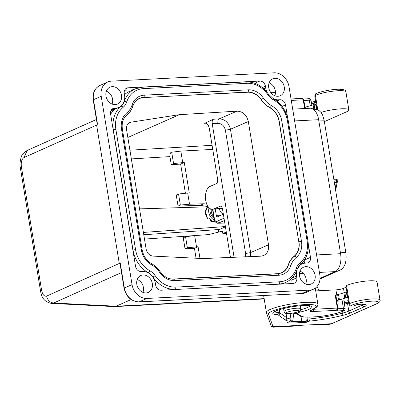 <?xml version="1.0" encoding="UTF-8"?>
<svg xmlns="http://www.w3.org/2000/svg" width="400" height="400" viewBox="0 0 400 400"><rect width="100%" height="100%" fill="white"/><g stroke="black" fill="none" stroke-linecap="round" stroke-linejoin="round"><path stroke-width="0.6" d="M21.335 166.48C20.905 162.06 21.775 159.09 23.95 157.565L27.21 150.43C23.755 152.485 21.725 154.8 21.115 157.385C19.915 162.085 19.635 165.41 20.275 167.35L21.335 166.48L41.66 290.585C42.635 294.76 44.295 296.6 46.64 296.095C47.64 300.26 49.995 302.56 53.7 303.01L51.425 303.39C42.025 301.47 41.395 294.52 40.6 291.455L41.66 290.585M146.945 298.445A14.895 12.275 -113.9 0 1 132.05 284.6L101.215 96.275L93.495 99.69A14.895 12.275 66.1 0 1 99.99 85.425L107.705 82.015A14.895 12.275 66.1 0 1 111.36 81.15L274.12 72.82A14.895 12.275 66.1 0 1 289.015 86.665L319.85 274.985A14.895 12.275 -113.9 0 1 313.36 289.25A14.895 12.275 -113.9 0 1 309.705 290.115L301.985 293.525A1.86 1.005 -92.9 0 1 301.785 293.575L305.64 292.665A14.895 12.275 -113.9 0 1 301.985 293.525L139.23 301.855A14.895 12.275 -113.9 0 1 124.335 288.01L120.335 263.57L120.5 266.475L124.065 288.23C126.185 296.88 131.17 301.44 139.025 301.905A1.86 1.005 -92.9 0 0 139.23 301.855L146.945 298.445L309.705 290.115M120.335 263.57L119.28 263.465L96.62 125.09L97.5 124.13L96.785 121.67L93.225 99.91A1.86 0.315 170.7 0 1 93.495 99.69L97.5 124.13M222.42 208.52L212.375 209.245A11.54 6.235 -92.9 0 1 205.585 199.275A11.54 6.235 -92.9 0 1 209.875 186.5L216.29 183.66C217.425 182.925 217.87 181.435 217.625 179.185L209.38 128.82C208.625 125.14 207.205 123.23 205.115 123.09L213.545 119.205C212.41 119.945 211.965 121.435 212.21 123.68L234.085 257.28M212.375 209.245A11.54 6.235 -92.9 0 0 213.55 208.945L220.73 206.05M230.44 257.43L222.49 208.875C222.11 207.03 221.395 206.075 220.345 206.01L219.965 206.11M107.705 82.015A14.895 12.275 66.1 0 0 101.215 96.275M292.695 109.14L310.165 108.245A14.895 8.045 87.1 0 1 318.64 119.71L340.585 253.705A14.895 8.045 -92.9 0 1 335.24 271.605L320.06 278.32M112.06 104.055A8.94 7.365 66.1 0 0 112.565 99.09A8.94 7.365 66.1 0 0 106.375 91.21M105.975 96.035A9.23 7.605 66.1 0 0 117.29 104.155A9.23 7.605 66.1 0 0 121.49 95.24A9.23 7.605 66.1 0 0 109.825 87.275A9.23 7.605 66.1 0 0 105.975 96.035M269.135 82.88A8.94 7.365 -113.9 0 1 275.325 90.76A8.94 7.365 -113.9 0 1 274.82 95.725M268.735 87.705A9.23 7.605 66.1 0 0 280.05 95.825A9.23 7.605 66.1 0 0 284.25 86.91A9.23 7.605 66.1 0 0 272.58 78.945A9.23 7.605 66.1 0 0 268.735 87.705M96.605 120.555L97.435 124.245M318.845 120.95L324.25 120.81L322.69 115.255L321.11 112.525L318.86 110.405L317.095 109.705L313.905 109.69M324.25 120.81L345.945 253.375C346.72 261.265 345.105 266.665 341.105 269.59L320.025 278.95M321.06 112.455A16.385 2.79 -9.3 0 1 338.545 109.005A16.385 2.79 -9.3 0 1 348.865 109.925A16.385 2.79 -9.3 0 1 346.465 111.865L324.385 121.635M314.655 308.155L310.4 310.705A1.86 1.685 59.1 0 0 311.06 310.49L315.315 307.945A1.86 1.685 -120.9 0 1 314.655 308.155A24.205 4.125 170.7 0 0 296.24 305.42A24.205 4.125 170.7 0 0 268.585 314.18A1.86 1.835 -19.5 0 1 266.53 312.99L270.975 325.53C270.91 326.28 271.6 326.83 273.05 327.18L273.025 326.72C271.9 326.79 271.19 326.29 270.895 325.22M304.995 107.495A1.86 0.315 -9.3 0 1 305.115 107.435L306.855 106.67A1.86 0.315 -9.3 0 1 307.745 106.395A11.175 1.905 -9.3 0 0 313.095 104.765L314.06 104.335L314.93 109.66M316.085 104.005L314.06 104.335M290.075 313.455L290.985 319.01L290.205 321.3L287.615 322.445A1.86 0.315 170.7 0 0 287.34 322.665A1.86 0.315 170.7 0 0 287.74 322.795A41.34 7.04 170.7 0 0 298.265 322.755L305.15 322.4A1.86 0.315 170.7 0 0 307.68 321.895L309.38 321.145L310.075 318.895L309.78 317.095M343.71 310.94A1.86 1.535 -113.9 0 1 343.615 310.99A1.86 1.535 -113.9 0 1 343.155 311.095A21.23 3.615 -9.3 0 1 320.14 316.38A21.23 3.615 -9.3 0 1 316.595 316.725L311.19 317.035A21.975 3.74 -9.3 0 1 303.185 316.78A21.975 3.74 -9.3 0 1 301.555 316.275L300.845 316.415L299.75 315.865A1.86 1.81 125.4 0 0 301.125 316.16L297.45 313.545A1.86 1.81 125.4 0 1 296.075 313.255L299.75 315.865M318.39 324.425L273.025 326.72L268.585 314.18M348.64 302.795A37.615 6.405 -9.3 0 1 344.43 304.2M348.28 300.62L347.015 300.895L348.315 300.83M348.5 301.94L344.105 302.21M344.14 302.415L348.535 302.17M283.275 308.595L283.6 308.825M347.755 297.4L347.245 297.425L346.355 291.99L346.865 291.965M336.665 300.885A1.86 0.315 -9.3 0 1 336.785 300.83L338.525 300.06A1.86 0.315 -9.3 0 1 339.415 299.785A11.175 1.905 -9.3 0 0 344.765 298.155L347.245 297.425M343.995 301.555A3.725 0.635 170.7 0 0 344.455 301.155A3.725 0.635 170.7 0 0 342.71 300.9L337.385 301.175A1.86 0.315 -9.3 0 1 336.71 301.155M317.7 324.43L331.495 323.725A22.345 12.07 87.1 0 1 329.08 324.315L317.505 324.905L318.93 324.475M320.14 316.38L319.77 316.425M335.775 295.455A1.86 0.315 -9.3 0 1 335.895 295.395L336.475 295.14L335.225 295.205L335.745 295.28L337.835 308.18M336.475 295.14L337.635 294.625A1.86 0.315 -9.3 0 1 338.525 294.355A11.175 1.905 -9.3 0 0 343.875 292.725L346.355 291.99M346.085 287.215L343.515 288.35A5.585 0.95 -9.3 0 1 335.93 289.87L315.705 290.905M346.54 285.56A16.385 2.79 -9.3 0 1 364.515 281.26A16.385 2.79 -9.3 0 1 377.035 281.945L380 300.055A16.385 2.79 170.7 0 0 367.48 299.37A16.385 2.79 170.7 0 0 349.505 303.665L346.54 285.56A5.585 0.95 170.7 0 0 345.91 286.13L348.875 304.24C349.96 305.89 350.83 306.495 351.49 306.06L351.61 306.06M337.825 308.1L337.6 309.195L336.945 309.48L337.33 308.06L337.69 308.27L337.33 308.06L335.225 295.205M337.25 309.655L336.035 310.33L336.945 309.48M319.16 290.73L317.03 286.51M218.03 232.22L218.385 230.72L218.605 232.07M226.28 232.025L222.845 233.54L222.445 231.1L208.755 234.57L194.67 235.6L185.545 236.74L183.24 237.76L185.05 248.805L187.355 247.785L198.075 246.715L194.44 248.325L196.06 258.225M143.775 234.75L219.425 229.485L225.43 226.825M219.425 229.485L218.385 230.72M207.91 206.48L200.035 205.39L203.71 203.76L206.775 204.18M212.75 149.42L180.83 151.1L182.715 162.6L173.565 163.585L171.26 164.605L180.65 164.125L184.285 162.515L189.265 192.935L187.695 193.02L189.53 204.22L203.71 203.76M182.715 162.6L184.285 162.515M171.26 164.605L169.97 156.725A3.725 2.01 87.1 0 1 171.305 152.25L180.83 151.1M171.685 152.085L173.565 163.585M200.035 205.39L178.05 206.07L180.355 205.045L189.53 204.22M180.355 205.045L178.55 194.005L187.695 193.02M178.05 206.07L176.24 195.025L178.55 194.005M185.42 193.265L180.65 164.125M337.165 181.16L336.59 180.81L336.33 179.215L333.825 179.28M336.33 179.215L337.18 179.365L337.33 181.9L337.435 180.94M335.27 188.36L335.785 188.265M336.025 186.975L335.3 188.295M335.96 188.095L337.37 181.81M335.17 187.49L335.485 187.47A15.905 8.59 87.1 0 1 336.5 182.265L337.33 181.9M337.28 181.47L336.65 181.56L336.59 180.81L334.095 180.95M336.65 181.56L336.5 182.265L334.33 182.385M194.67 235.6L196.5 246.8M199.99 258.42L198.075 246.715M222.845 233.54L226.495 233.35M185.05 248.805L194.44 248.325M185.545 236.74L187.355 247.785M215.245 209.04L216.285 215.4A1.86 1.005 -92.9 0 0 217.345 216.835A1.86 1.005 -92.9 0 0 217.545 216.785L223.36 214.21M219.315 208.745A7.45 6.14 66.1 0 0 223.23 214.27M211.295 209.15A7.45 6.14 66.1 0 0 213.71 216.505M214.415 220.115A9.31 7.675 -113.9 0 1 209.045 207.795M207.455 218.34L205.46 211.895L207.95 206.445A8.69 7.16 -113.9 0 0 206.78 207.765A8.69 7.16 -113.9 0 0 207.515 218.345L209.125 217.785A8.985 7.405 66.1 0 0 211.755 220.235L210.15 220.795L210.84 219.58M210.095 220.795L215.3 221.79A8.69 7.16 -113.9 0 1 210.15 220.795L210.155 220.6M305.66 284.045A8.94 7.365 66.1 0 0 306.165 279.085A8.94 7.365 66.1 0 0 299.975 271.2M137.215 279.53A8.94 7.365 -113.9 0 1 143.405 287.415A8.94 7.365 -113.9 0 1 142.9 292.375M132.645 106.77A23.64 19.48 -113.9 0 1 126.965 115.005L126.48 115.22M291.745 278.295L296.525 276.18L296.79 277.8A5.585 4.605 -113.9 0 1 294.355 283.15A5.585 4.605 -113.9 0 1 292.985 283.475L161.23 290.215A5.585 4.605 -113.9 0 1 155.645 285.025L155.38 283.405A12.855 10.595 -113.9 0 0 142.525 271.455L141.125 271.525A5.585 4.605 66.1 0 1 135.54 266.335L110.575 113.885A5.585 4.605 66.1 0 1 113.01 108.535A5.585 4.605 66.1 0 1 114.38 108.21L111.85 109.33M125.545 88.91L128.08 87.79L259.835 81.045A5.585 4.605 66.1 0 1 265.42 86.24L265.685 87.86A12.855 10.595 66.1 0 0 267.255 92.53M124.645 90.23L133.155 89.795M273.66 98.815A12.855 10.595 66.1 0 0 278.54 99.81L279.94 99.735A5.585 4.605 66.1 0 1 285.525 104.93L287.63 117.77M166.855 277.655A16.76 13.81 -113.9 0 0 173.37 279.02L277.41 273.7A16.76 13.81 -113.9 0 0 281.52 272.725A16.76 13.81 -113.9 0 0 288.26 264.96A23.64 19.48 66.1 0 1 294.1 256.26A16.76 13.81 -113.9 0 0 298.8 241.805L279.09 121.43A16.76 13.81 -113.9 0 0 269.77 107.695A23.64 19.48 -113.9 0 1 261.2 99.73A16.76 13.81 -113.9 0 0 247.695 92.24L143.655 97.565A16.76 13.81 -113.9 0 0 139.545 98.535L137.615 99.39M110.97 110.595A12.855 10.595 66.1 0 0 113.15 109.955L118.935 107.395A12.855 10.595 66.1 0 0 124.54 95.085L124.275 93.46A5.585 4.605 66.1 0 1 126.71 88.115A5.585 4.605 66.1 0 1 128.08 87.79M111.195 110.165L115.78 108.14A12.855 10.595 66.1 0 0 118.935 107.395M115.78 108.14L114.38 108.21M131.1 122.165L129.78 122.555C127.25 123.91 126.18 126.285 126.565 129.675L146.135 249.185C147.115 253.27 149.415 255.575 153.035 256.105L202.875 258.56L260.825 256.185L263.58 255.56C267.455 253.555 269.1 249.98 268.515 244.835L248.325 121.525C246.66 114.925 242.91 111.465 237.07 111.145L179.315 114.69L131.1 122.165L128.615 123.285M110.635 114.27A27.56 22.71 -113.9 0 1 114.865 109.195M124.475 94.68A27.56 22.71 -113.9 0 1 129.515 91.405L135.3 88.845A27.56 22.71 -113.9 0 0 124.24 101.55A1.86 0.78 18.4 0 1 126.705 101.965A25.695 21.18 -113.9 0 1 143.325 88.63L247.17 83.315A1.86 1.005 -92.9 0 0 246.11 81.885L142.265 87.2A1.86 1.005 87.1 0 1 143.325 88.63M290.81 279.175L291.005 280.36A5.585 4.605 -113.9 0 1 290.635 283.595M304.31 263.225A5.585 4.605 66.1 0 0 304.705 259.94L304.665 259.705M133.005 105.735A16.76 13.81 -113.9 0 1 139.545 98.535M122.71 121.54A16.76 13.81 -113.9 0 1 126.965 115.005M127.84 137.465L179.315 114.69M308.32 244.13L310.49 257.38L304.705 259.94M237.07 111.145L219.22 118.86C225.04 119.17 228.78 122.63 230.44 129.255L250.63 252.55L250.625 256.6M264.14 298.64L116.125 306.215L114.49 306.61L51.425 303.39M120.24 263.53L120.845 268.57M116.125 306.215L131.155 299.565M299.575 276.025A9.23 7.605 -113.9 0 1 303.42 267.265A9.23 7.605 -113.9 0 1 315.09 275.23A9.23 7.605 -113.9 0 1 310.89 284.145A9.23 7.605 -113.9 0 1 299.575 276.025M136.815 284.355A9.23 7.605 -113.9 0 1 140.66 275.595A9.23 7.605 -113.9 0 1 152.33 283.56A9.23 7.605 -113.9 0 1 148.13 292.475A9.23 7.605 -113.9 0 1 136.815 284.355M350.795 305.785L353.57 305.96A1.86 1.005 -92.9 0 0 353.77 305.91A1.86 1.535 66.1 0 0 354.225 305.805L356.06 304.995L359.445 304.34A1.86 1.005 87.1 0 1 359.26 304.315M307.18 317.115L306.675 321.115L305.515 321.625L300.195 321.9A37.615 6.405 -9.3 0 1 291.435 321.98L291.025 319.495M291.435 321.98L292.655 321.44A35.38 6.025 170.7 0 0 301.355 321.39L306.675 321.115M296.655 313.665A31.285 5.33 -9.3 0 1 293.785 313.54L292.655 321.44M293.785 313.54L293.69 312.965M297.715 325.595L299.91 325.345M316.975 109.44L315.305 109.65M303.725 99.86L303.165 98.925L302.425 98.68L303.59 100.03L303.23 99.82L304.655 108.525M301.34 98.47L303.14 98.9L303.75 99.895L305.16 108.5M291.025 98.955L301.625 98.415L302.425 98.68M303.165 98.925L302.73 98.855L303.165 98.925M296.525 276.18A12.855 10.595 -113.9 0 1 296.89 270.04M297.14 269.31A12.855 10.595 -113.9 0 1 302.13 263.87A12.855 10.595 -113.9 0 1 305.285 263.125L306.685 263.05A5.585 4.605 66.1 0 0 308.055 262.73A5.585 4.605 66.1 0 0 310.49 257.38M132.05 284.6L124.335 288.01A1.86 0.315 170.7 0 0 124.065 288.23M275.315 94.015A26.07 4.44 170.7 0 0 272.215 94.09M213.55 208.945L222.37 208.315M131.355 158.905L169.955 156.615M144.485 239.08L197.205 235.415M143.395 232.425L225.385 226.555M294.625 120.935L318.64 119.71M119.28 263.465L46.64 296.095M96.62 125.09L23.95 157.565M316.57 254.935L340.585 253.705M129.93 150.2L212.08 145.325M205.91 123.18L204.335 123.28M340.43 252.765L345.795 252.4M337.305 270.075L340.59 269.85M315.81 102.335L314.7 102.825A1.86 1.535 -113.9 0 1 315.51 101.045L311.405 102.52M311.64 103.97A18.62 3.17 170.7 0 0 314.7 102.825L314.91 104.11M310.23 105.76L309.315 100.19A3.725 0.635 -9.3 0 1 311.065 100.44L311.85 105.25M362.225 304.16A1.86 1.005 87.1 0 1 362.025 304.205L363.645 304.25A1.86 1.69 -77.3 0 0 364.35 304.24A5.585 0.95 -9.3 0 0 362.225 304.16L359.65 304.29A2.98 0.505 -9.3 0 0 355.6 305.1A1.86 1.535 66.1 0 0 356.06 304.995M359.65 304.29A1.86 1.005 87.1 0 1 359.445 304.34L362.025 304.205M287.68 322.415L287.74 322.795M290.985 319.01A33.705 5.74 -9.3 0 1 286.76 317.795A1.86 1.81 -54.6 0 1 285.255 319.955A35.565 6.06 -9.3 0 0 290.205 321.3M285.255 319.955L278.25 314.975A1.86 1.81 -54.6 0 0 279.755 312.815L286.76 317.795L286.035 313.37M279.25 309.74L279.755 312.815A7.45 1.27 170.7 0 0 278.27 312.495A1.86 1.46 93.3 0 1 277.135 314.735A19.925 3.395 -9.3 0 1 281.42 309.05A19.925 3.395 -9.3 0 1 309.605 305.74A19.925 3.395 -9.3 0 1 300.575 311.98A5.585 0.95 170.7 0 0 297.45 313.545M278.25 314.975A5.585 0.95 170.7 0 0 277.135 314.735M298.14 321.99L298.265 322.755M277.895 310.205L278.27 312.495A18.06 3.075 -9.3 0 1 274.62 311.695M301.42 316.335A22.16 3.775 -9.3 0 1 301.125 316.16M343.155 311.095L343.35 311.01A1.86 0.315 -9.3 0 0 342.75 310.665L336.805 310.97A2.98 0.505 -9.3 0 1 335.84 310.415A1.86 1.535 66.1 0 0 336.3 310.305A1.86 1.535 66.1 0 0 336.42 310.245M310.4 310.705A5.585 0.95 170.7 0 0 312.635 311.525L335.84 310.415M329.08 324.315L331.955 323.62A1.86 1.535 66.1 0 1 331.495 323.725L376.33 303.89A14.525 2.475 170.7 0 0 371.225 301.21A14.525 2.475 170.7 0 0 351.43 305.365A3.725 0.635 170.7 0 0 351.875 306.01L353.77 305.91L355.6 305.1M364.35 304.24A23.09 3.935 -9.3 0 1 366.005 304.895A13.035 2.22 170.7 0 1 364.31 306.76L350.66 312.8A20.485 3.49 170.7 0 1 343.53 315.14A42.085 7.17 -9.3 0 1 309.38 321.145M348.865 109.925L345.9 91.815A16.385 2.79 170.7 0 0 333.38 91.13A16.385 2.79 170.7 0 0 315.405 95.425L317.77 109.89M312.635 311.525A1.86 1.005 -92.9 0 0 313.3 309.29L313.28 309.165M313.05 309.3A3.725 0.635 170.7 0 0 313.3 309.29L337.33 308.06M315.315 307.945C317.15 306.98 318.005 305.705 317.87 304.12A26.07 4.44 170.7 0 0 291.425 303.955A26.07 4.44 170.7 0 0 266.42 312.545L263.63 295.53M342.19 300.93L343.42 308.425A3.725 0.635 -9.3 0 1 345.165 308.68L343.895 300.92M336.785 300.83L335.895 295.395M338.525 300.06L337.635 294.625M339.415 299.785L338.525 294.355M344.765 298.155L343.875 292.725M345.73 297.73L344.84 292.295M343.515 288.35L344.21 292.575M335.93 289.87L336.77 295.01M342.75 310.665A1.86 1.005 87.1 0 0 343.42 308.425L337.83 308.715M336.805 310.97A1.86 1.005 -92.9 0 0 337.51 309.43M345.165 308.68C345.01 310.04 344.56 310.785 343.805 310.905A1.86 1.535 -113.9 0 1 343.35 311.01M212.515 209.235L214.085 218.805L215.07 221.47C215.58 222.6 218.335 223.675 218.065 223.23L224.405 220.565M212.82 209.21L214.355 218.585C214.83 220.73 215.67 221.655 216.88 221.35L218.715 223.08L224.79 222.92M216.88 221.35L224.015 218.195M216.285 215.4L221.25 215.145M214.085 218.805L214.355 218.585M210.33 208.775A7.635 6.29 66.1 0 0 213.98 218.155M213.545 119.205L219.22 118.86C218.095 119.605 217.66 121.095 217.91 123.33C221.805 123.53 224.305 125.84 225.415 130.25L230.44 129.255L248.325 121.525M268.515 244.835L250.63 252.55L245.605 253.55L245.475 256.815M225.415 130.25L245.605 253.55M254.845 83.255L259.835 81.045M276.47 100.725L278.54 99.81M263.735 88.725L265.685 87.86M276.915 101.075L279.94 99.735M262.4 87.575L265.42 86.24M217.91 123.33L212.21 123.68M282.105 106.445L285.525 104.93M143.06 97.61L247.75 92.065A16.76 13.81 -113.9 0 1 261.285 99.59L261.145 99.65M247.305 92.26L247.75 92.065A1.86 1.005 87.1 0 0 248.42 89.825A18.62 15.345 -113.9 0 1 263.455 98.185L261.285 99.59A23.465 19.335 -113.9 0 0 269.87 107.57A16.76 13.81 -113.9 0 1 279.22 121.325L279.08 121.385M269.69 107.65L269.87 107.57A1.86 0.715 119.1 0 0 271.36 105.535A21.6 17.8 -113.9 0 1 263.455 98.185M298.825 241.96L279.22 121.325A1.86 0.315 170.7 0 1 281.75 120.815A18.62 15.345 -113.9 0 0 271.36 105.535M293.66 256.63L294.235 256.375A23.465 19.335 66.1 0 0 288.385 265.095A1.86 0.78 18.1 0 1 290.855 265.5A21.6 17.8 66.1 0 1 296.24 257.475A18.62 15.345 66.1 0 0 301.495 241.39L281.75 120.815M288.185 265.18L288.385 265.095A16.76 13.81 66.1 0 1 281.635 272.895L277.725 273.815A1.86 1.005 87.1 0 1 278.785 275.25A18.62 15.345 66.1 0 0 290.855 265.5M173.315 279.2A1.86 1.005 87.1 0 1 173.515 279.15C168.34 279.255 163.875 276.74 160.115 271.605L159.54 272.225A18.62 15.345 -113.9 0 0 174.575 280.585L278.785 275.25M277.525 273.865A1.86 1.005 87.1 0 1 277.725 273.815L173.515 279.15A1.86 1.005 87.1 0 1 174.575 280.585M126.83 114.89A1.86 1.03 -128.9 0 0 126.96 114.81A1.86 1.03 -128.9 0 0 126.755 112.935A18.62 15.345 66.1 0 0 121.495 129.02L141.24 249.595A18.62 15.345 -113.9 0 0 151.635 264.875A21.6 17.8 -113.9 0 1 159.54 272.225M126.755 112.935A21.6 17.8 66.1 0 0 132.14 104.905A18.62 15.345 66.1 0 1 144.21 95.16L248.42 89.825M300.01 264.965A1.86 1.03 -129.3 0 0 300.145 264.885C306.745 259.025 309.35 251.07 307.97 241.02A1.86 0.315 170.7 0 0 307.095 240.895L287.42 120.735A25.695 21.18 66.1 0 0 273.19 99.71A14.895 12.275 -113.9 0 1 267.845 94.74A25.695 21.18 66.1 0 0 247.17 83.315M307.095 240.895A25.695 21.18 -113.9 0 1 299.93 263.015A14.895 12.275 66.1 0 0 296.29 268.445A25.695 21.18 -113.9 0 1 279.67 281.78L175.82 287.095A25.695 21.18 66.1 0 1 155.15 275.665A14.895 12.275 -113.9 0 0 149.805 270.7A25.695 21.18 66.1 0 1 135.575 249.675L115.895 129.515A25.695 21.18 -113.9 0 1 123.065 107.395A14.895 12.275 66.1 0 0 126.705 101.965M282.125 284.03L285.765 282.42A27.56 22.71 -113.9 0 1 279.005 284.015A1.86 1.005 -92.9 0 0 279.67 281.78M278.56 284.21L174.71 289.525M152.845 277.14L152.985 277.075A27.56 22.71 66.1 0 0 175.155 289.33A1.86 1.005 87.1 0 0 175.82 287.095M148.125 272.81L148.31 272.73A13.035 10.74 -113.9 0 1 152.985 277.075L155.15 275.665M132.905 250.24L133.045 250.18A27.56 22.71 66.1 0 0 148.31 272.73A1.86 0.71 119.4 0 0 149.805 270.7M135.575 249.675A1.86 0.315 170.7 0 0 133.045 250.18L113.365 130.02A27.56 22.71 -113.9 0 1 121.055 106.295A13.035 10.74 66.1 0 0 124.24 101.55L124.04 101.635M113.225 130.085L113.365 130.02A1.86 0.315 170.7 0 1 115.895 129.515M120.335 106.615L121.055 106.295A1.86 1.03 50.7 0 1 123.065 107.395M142.06 87.245A1.86 1.005 87.1 0 1 142.265 87.2L135.3 88.845M267.845 94.74L268.415 94.115C262.43 85.855 254.995 81.78 246.11 81.885M273.19 99.71A1.86 0.71 -60.6 0 0 273.135 98.515L268.415 94.115M285.765 282.42C291.2 279.905 294.975 275.585 297.09 269.46A1.86 0.78 -161.6 0 0 296.29 268.445M297.09 269.46L300.145 264.885A1.86 1.03 -129.3 0 0 299.93 263.015M307.97 241.02L288.295 120.86A1.86 0.315 170.7 0 0 287.42 120.735M301.495 241.39A1.86 0.315 -9.3 0 0 298.965 241.9A16.76 13.81 66.1 0 1 294.235 256.375A1.86 1.03 51.1 0 1 296.24 257.475M121.495 129.02A1.86 0.315 -9.3 0 1 122.37 129.145C121.575 122.9 123.1 118.12 126.96 114.81C129.74 112.535 131.735 109.57 132.945 105.91C134.205 102.27 136.365 99.755 139.43 98.37A16.76 13.81 66.1 0 1 143.54 97.395A1.86 1.005 -92.9 0 0 144.21 95.16M132.945 105.91A1.86 0.78 -161.9 0 0 132.14 104.905M141.24 249.595A1.86 0.315 -9.3 0 1 142.115 249.72L122.37 129.145M151.635 264.875A1.86 0.715 -60.9 0 0 151.575 263.675C146.49 260.64 143.34 255.985 142.115 249.72M121.495 272.555L53.7 303.01L116.11 306.225M287.17 312.24A6.625 1.13 170.7 0 0 289.305 313.475A6.625 1.13 170.7 0 0 298.305 311.67A6.625 1.13 170.7 0 0 296.17 310.44A6.625 1.13 170.7 0 0 287.17 312.24M299.48 273.435L303.165 273.25M319.43 272.415L335.24 271.605M285.31 310.525A8.49 1.445 170.7 0 0 284.07 311.535C284.615 313.09 285.78 313.76 287.565 313.545C291.05 313.585 294.785 312.925 298.765 311.565C299.86 311.46 300.545 310.535 300.82 308.79A8.49 1.445 170.7 0 0 294.62 308.4A8.49 1.445 170.7 0 0 285.31 310.525M376.33 303.89A1.86 1.535 66.1 0 0 376.79 303.78C379.59 302.3 380.66 301.055 380 300.055M348.875 304.24A5.585 0.95 170.7 0 1 349.505 303.665A1.86 1.6 63.8 0 0 351.43 305.365M301.355 321.39L301.975 316.46M300.575 311.98A1.86 0.71 -103.4 0 1 299.795 310.99M309.825 305.93A18.06 3.075 -9.3 0 1 300.76 309.695M363.645 304.25L364.57 304.56A1.86 1.81 -52.1 0 0 366.005 304.895M363.76 304.275A11.175 1.905 170.7 0 1 362.45 305.03A1.86 1.535 66.1 0 0 364.31 306.76M362.315 304.195L362.45 305.03L348.8 311.065A1.86 1.535 66.1 0 0 350.66 312.8M347.51 303.195L348.8 311.065A18.62 3.17 170.7 0 1 342.32 313.195A1.86 0.87 75.5 0 0 343.53 315.14M342.06 311.62L342.32 313.195A40.22 6.85 -9.3 0 1 310.075 318.895M307.055 318.08L307.68 321.895M305.03 321.65L305.15 322.4M317.015 109.695L314.775 96A5.585 0.95 170.7 0 1 315.405 95.425A1.86 1.6 -116.2 0 1 316.21 93.645C320.485 91.45 332.2 89.23 339.065 89.215C344.3 89.46 346.58 90.33 345.9 91.815M315.58 104.035L316.465 109.465M307.135 108.4L306.855 106.67M305.29 108.495L305.115 107.435M308.065 108.35L307.745 106.395M313.9 109.685L313.095 104.765M291.265 100.43L303.23 99.82M303.26 99.01L308.255 98.755A1.86 1.005 -92.9 0 1 309.315 100.19L303.845 100.47M173.37 279.02L173.05 279.165M277.41 273.7L277.06 273.85M291.005 280.36L296.79 277.8M40.6 291.455L20.275 167.35M207.555 206.81L139.535 208.88M96.43 119.495L27.205 150.43M99.99 85.425C94.675 88.24 92.415 93.07 93.225 99.91M275.455 92.605L270.895 92.67M317.505 324.905L315.08 324.565M266.53 312.99L266.42 312.545M317.87 304.12L315.255 288.15M343.805 310.905L343.615 310.99C337.71 313.405 329.825 315.22 319.96 316.43M336.27 310.32L336.565 310.19M336.57 310.185L337.505 309.445L337.855 308.135M335.215 188.755L335.925 188.205L336.315 187.215M218.065 223.23L224.81 223.05M288.295 120.86C286.395 110.92 281.34 103.47 273.135 98.515M160.115 271.605C157.79 268.21 154.945 265.57 151.575 263.675M264.19 298.95L114.44 306.61M305.64 292.665L313.36 289.25M284.07 311.535L283.55 308.525M331.955 323.62L376.79 303.78M353.57 305.96A1.86 1.86 0 0 0 354.225 305.805M295.465 312.595L296.075 313.255M295.27 326.045L273.05 327.18M274.32 311.255L274.175 312.04L276.825 310.61C279.355 309.6 282.755 308.64 287.025 307.73C294.975 306.135 301.655 305.42 307.075 305.59L310.355 306.115L309.97 305.415M314.775 96C315.1 94.34 315.58 93.555 316.21 93.645M308.255 98.755C309.39 98.355 310.325 98.915 311.065 100.44M300.82 308.79L300.355 305.775M139.025 301.905L301.785 293.575M300.495 264.595L302.13 263.87M281.52 272.725L279.66 273.55"/></g></svg>
